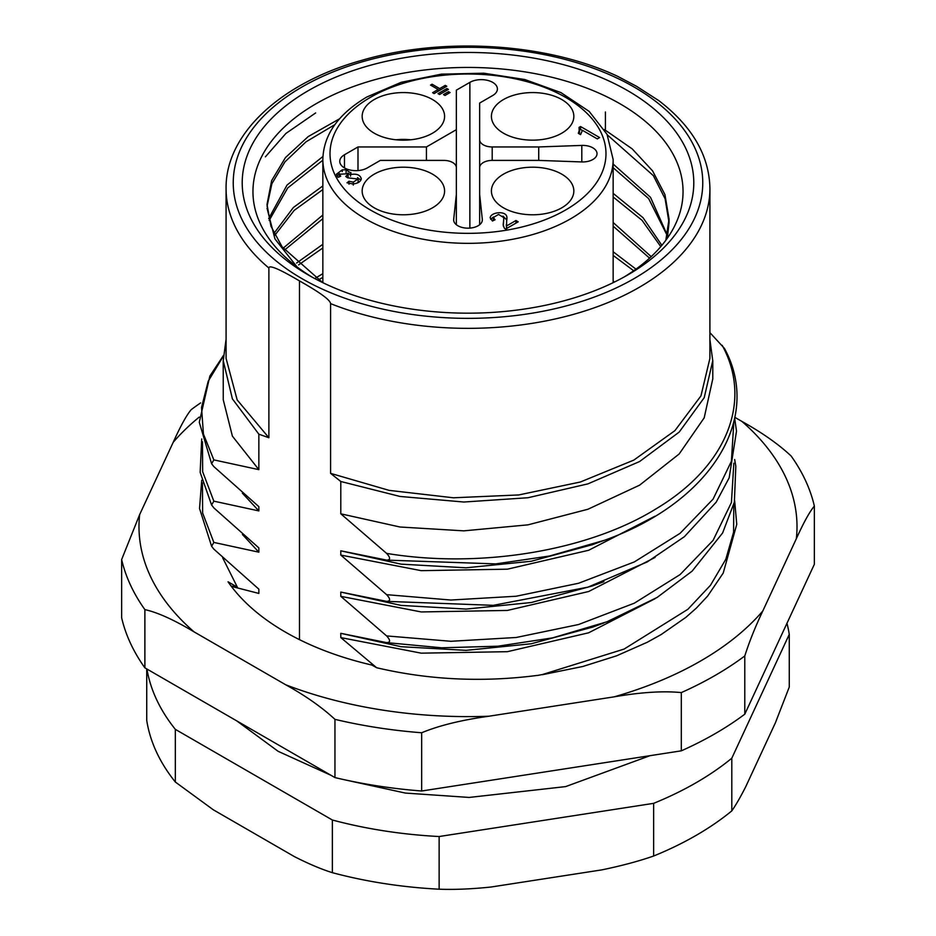 <?xml version="1.0" encoding="UTF-8"?>
<svg xmlns="http://www.w3.org/2000/svg" width="936" height="936" viewBox="0 0 936 936"><rect width="100%" height="100%" fill="white"/><g stroke="black" fill="none" stroke-linecap="round" stroke-linejoin="round"><path stroke-width="1.4" d="M231.063 585.995L237.346 587.176L228.045 581.806A258.266 149.117 0 0 0 371.931 665.063L376.623 667.731C428.7 679.934 482.227 682.508 537.229 675.429M237.346 587.176L222.639 557.727M542.506 674.68L582.824 666.479L616.672 655.785L647.303 642.248L661.179 634.538L685.807 617.397L696.361 608.107L707.663 596.033M537.241 675.5L542.47 674.528L624.113 649.069L687.866 609.301L710.482 585.269L725.798 559.307L733.59 532.198L733.777 504.703M200.596 402.913A349.444 201.755 0 0 0 191.213 409.64C186.568 415.128 180.566 426.009 173.207 442.295L139.651 514.601L121.645 559.553A349.444 201.755 0 0 0 144.881 609.617L144.881 667.848L334.948 777.582A349.444 201.755 0 0 0 421.668 791.002L681.303 750.836L681.303 692.593A349.444 201.755 0 0 0 744.787 655.949L744.787 714.18L814.355 564.279L814.355 506.048A349.444 201.755 0 0 0 791.119 455.984C778.448 444.144 762.056 432.631 741.932 421.434L734.854 417.351M144.881 609.617C157.552 612.413 173.944 619.831 194.068 631.87L285.761 684.801A329.016 189.961 0 0 0 488.861 716.227L614.11 696.852C640.938 692.219 663.332 690.803 681.303 692.593M744.787 655.949C749.432 641.429 755.434 626.453 762.793 611.009L796.349 538.691C803.544 522.733 809.546 511.852 814.355 506.048M744.787 714.18A349.444 201.755 180 0 1 681.303 750.836M121.645 559.553L121.645 617.783A349.444 201.755 0 0 0 144.881 667.848M334.948 777.582L334.948 719.351C321.797 707.183 305.393 695.67 285.761 684.801M421.668 791.002L421.668 732.759A349.444 201.755 180 0 1 334.948 719.351M488.861 716.227C461.378 720.053 438.984 725.564 421.668 732.759M231.332 586.345L258.863 593.436L258.851 589.165L213.829 549.128L211.606 546.261L213.841 542.424L258.863 552.181L258.851 547.899L213.829 507.874M213.841 507.862L211.594 504.995L213.841 501.158L258.863 510.916L258.851 506.645L213.841 466.596L211.594 463.729L213.841 459.892L258.851 469.65L258.851 434.187L232.397 398.865L223.248 360.746L226.079 339.195M712.717 379.162L704.188 417.854L679.173 453.972L639.604 485.164L587.925 509.254L527.962 524.85L463.823 530.852L399.964 527.003L340.798 513.817L340.798 481.49L330.584 473.359L389.13 490.37L453.41 497.788L518.766 494.945L580.367 482.005L633.824 460.102L674.926 430.63L700.959 395.893L709.897 358.406L709.921 188.674C709.348 155.727 692.359 126.407 658.932 100.725L636.527 86.299L617.702 76.354C547.08 42.986 443.512 36.481 362.326 60.185C280.578 82.789 225.213 134.281 226.079 188.674L226.079 358.406L237.171 399.929L268.889 437.744L258.851 434.187M268.889 437.744L268.889 268.012C269.018 264.654 279.209 268.96 299.473 280.905L299.473 639.639M599.824 541.909C707.522 505.405 763.776 420.919 724.499 348.473L709.921 332.643M605.417 129.215L605.417 111.981M330.584 473.359L330.584 303.627C330.303 300.011 319.925 292.441 299.473 280.905M340.798 513.817L386.626 553.398C390.569 557.751 390.569 559.997 386.615 560.114L495.776 563.893L549.572 556.007L603.778 540.47M386.615 560.102L340.798 550.813L401.064 564.151L466.105 567.801L531.274 561.249L591.891 544.81M655.048 516.169L588.685 550.263L507.417 569.182L421.247 570.668L340.809 555.083L340.798 550.813M340.809 555.083L386.615 594.664C390.569 599.005 390.569 601.24 386.615 601.368L340.809 592.067L401.099 605.417L466.175 609.079L531.367 602.503L591.997 586.03M655.06 557.435L588.674 591.505L507.406 610.436L421.235 611.945L340.809 596.349L340.798 592.067M340.809 596.349L386.615 635.918L450.895 641.289L516.192 637.486L578.565 624.523L634.327 603.182L680.086 574.587L713.08 540.376L731.425 502.515L733.847 463.168M386.626 635.93C390.569 640.259 390.569 642.494 386.626 642.622L340.809 633.321L401.041 646.694L466.081 650.356L531.227 643.769L591.821 627.331M655.001 598.736L588.65 632.794L507.382 651.69L421.223 653.164L340.809 637.603L340.798 633.344M340.809 637.603L376.635 667.719M623.774 277.196A215.046 124.149 0 0 0 683.046 191.599A215.046 124.149 0 0 0 550.298 76.892A215.046 124.149 0 0 0 315.947 103.814A215.046 124.149 0 0 0 252.954 191.599A215.046 124.149 0 0 0 312.226 277.196M308.342 90.64A225.798 130.361 180 0 1 627.658 90.64A225.798 130.361 180 0 1 627.658 274.997A225.798 130.361 180 0 1 308.342 274.997A225.798 130.361 180 0 1 308.342 90.64M315.631 112.952L285.913 133.438L265.403 156.815M258.851 552.17L242.412 534.456M258.851 510.904L242.342 493.143M258.851 469.65L232.385 436.129L223.259 399.801L223.213 360.746M709.921 339.616L712.752 360.746L704.211 397.695L679.197 432.081L639.604 461.53L587.913 483.877L527.962 497.741L463.823 502.024L399.964 496.443L340.798 481.49M202.445 441.733L202.679 471.779L213.829 501.146M386.615 594.664L450.883 600.034L516.181 596.232L578.542 583.268L634.315 561.939L680.051 533.345L713.068 499.145L731.402 461.296L733.836 421.949M386.626 553.398C479.606 568.76 588.136 551.222 656.721 508.435C726.652 466.42 752.895 401.38 722.159 345.29M223.365 356.136L208.201 381.245L201.532 407.511L203.428 434.023L213.841 459.892M386.615 601.368L493.33 605.335L587.597 587.211M202.433 482.976L202.644 513.033L213.829 542.412M386.626 642.622L441.628 647.794L497.8 646.214L552.649 637.861L606.949 621.785L657.095 597.46L692.09 571.159L722.604 532.993L734.362 502.164L735.825 466.222L734.666 459.494M297.004 266.889L274.962 238.949L267.006 208.143M267.041 206.294L271.885 183.702L284.954 161.858L306.025 141.827L334.854 124.64M607.3 134.866L653.34 175.617L665.122 198.806L669.041 222.651L667.345 238.154M269.159 220.475L287.726 187.937L322.85 160.208M613.15 167.708L648.671 198.631L667.146 235.381M274.903 235.205L294.185 210.378L322.85 189.563M613.15 196.993L642.026 220.288L660.769 246.624M284.544 250.041L322.85 218.673M613.15 226.173L649.561 258.125M298.596 264.911L322.85 247.958M613.15 255.411L633.684 270.75M318.404 279.934L322.85 277.337M322.557 282.532L282.075 246.788L270.925 226.138L267.006 204.457L271.651 180.601L285.457 157.576L308.178 136.597L339.475 118.849M604.387 129.531L632.233 148.906L652.579 170.879L664.934 194.583L669.041 218.989L665.835 240.259M268.679 218.614L287.048 185.047L322.932 156.499M613.15 164.057L650.497 197.297L668.128 237.03M273.979 233.356L293.366 207.511L322.85 185.913M613.15 193.343L643.044 217.714L661.869 245.326M283.128 248.204L322.85 215.023M613.15 222.511L651.199 256.616M296.56 263.051L322.85 244.296M613.15 251.749L635.953 269.135M315.537 278.039L322.85 273.675M613.15 281.128L614.519 282.017M146.94 669.041A322.569 186.229 0 0 0 175.336 729.355L175.336 782.028L213.326 809.804L294.384 856.604C308.634 863.858 321.305 869.216 332.362 872.68L332.362 820.006A322.569 186.229 180 0 0 439.136 836.527L653.632 803.345L653.632 856.019A322.569 186.229 0 0 0 731.8 810.892C735.848 805.077 740.481 797.051 745.699 786.79L775.371 722.861L789.27 687.047L789.27 634.374A322.569 186.229 180 0 0 786.965 623.306M439.136 836.527L439.136 889.2C454.241 889.773 471.545 889.048 491.026 887.024L601.743 869.895C621.223 865.894 638.527 861.272 653.632 856.019M439.136 889.2A322.569 186.229 180 0 1 332.362 872.68M175.336 782.028A322.569 186.229 180 0 1 146.73 720.381L146.73 668.912M175.336 729.355L332.362 820.006M731.8 810.892L731.8 758.218L789.27 634.374M731.8 758.218A322.569 186.229 180 0 1 653.632 803.345M506.294 224.628L506.575 228.864L506.645 221.68M490.651 219.293L493.424 217.012M502.983 216.122L506.844 220.089M495.085 219.749L493.295 217.55L493.307 220.592M503.287 226.032L503.779 218.93L503.17 224.734L504.211 228.021L505.557 229.109L518.216 221.809L515.97 220.51L506.587 225.939M579.548 130.034L580.554 129.46L582.414 130.537M579.513 132.877L579.548 129.425L578.319 133.333L580.577 134.632L582.438 130.315L597.297 138.902L599.637 137.557L580.554 126.535L579.045 127.401L579.349 133.93M395.986 139.78A41.219 23.798 180 0 1 410.764 139.78M360.898 180.157L357.505 177.594M350.532 174.81L347.794 173.09M339.511 173.663L336.82 176.015M350.532 176.167L350.532 174.564C356.593 173.452 360.173 174.856 361.296 178.764C360.664 181.736 357.833 183.468 352.802 183.959L346.999 182.789L349.011 181.256L353.281 182.134L357.985 179.022L347.572 177.805L345.747 176.448L348.052 174.248L347.911 177.489M358.02 181.912L357.786 182.789M445.01 95.472L450.076 92.547L448.555 91.669L443.488 94.594L445.01 95.472M448.555 93.424L448.555 91.669M439.557 94.524L448.426 89.4L446.905 88.522L438.036 93.647L439.557 94.524M446.905 90.277L446.905 88.522M438.165 89.47L432.596 92.687L434.117 93.565L446.788 86.252L445.267 85.375L439.686 88.592L432.081 84.205L430.56 85.082L438.165 89.47L438.165 91.225M445.267 87.13L445.267 85.375M439.686 90.347L439.686 88.592M432.081 85.96L432.081 84.205M506.914 219.188L506.914 217.655C507.113 210.448 491.213 211.782 490.183 217.573L490.16 217.679M506.622 221.785L506.938 218.24M490.16 217.784L492.441 221.001M492.418 221.013L495.074 219.761M493.284 217.538L498.572 214.426L503.521 217.468M503.626 217.468L503.779 218.93M515.97 223.096L515.97 220.51M580.554 129.46L580.554 126.535M456.347 194.512L453.691 219.387A14.332 8.272 0 0 0 453.667 219.89A14.332 8.272 0 0 0 468 228.173A14.332 8.272 0 0 0 482.332 219.89A14.332 8.272 0 0 0 482.309 219.387L479.653 194.512L479.653 167.649A12.542 7.242 180 0 1 492.196 160.407L538.726 160.407L581.806 161.94A14.332 8.272 0 0 0 597.028 153.679A14.332 8.272 0 0 0 581.806 145.419L538.726 146.952L492.196 146.952A12.542 7.242 180 0 1 479.653 139.71L479.653 103.054L492.675 95.531A16.123 9.313 0 0 0 497.402 88.943A16.123 9.313 0 0 0 487.445 80.344A16.123 9.313 0 0 0 469.872 82.368L456.347 90.172L456.347 224.722M479.653 139.71L479.653 224.722M538.726 146.952L538.726 160.407M456.347 129.671L426.43 146.952L426.43 160.407M426.43 146.952L357.997 146.952L357.997 170.574M357.997 146.952L344.483 154.756A16.123 9.313 0 0 0 339.756 161.343A16.123 9.313 0 0 0 349.713 169.942A16.123 9.313 0 0 0 367.286 167.93L380.32 160.407L443.804 160.407A12.542 7.242 180 0 1 456.347 167.649M374.236 99.544A41.219 23.798 0 0 0 362.162 116.368A41.219 23.798 0 0 0 403.381 140.166A41.219 23.798 0 0 0 444.588 116.368A41.219 23.798 0 0 0 419.152 94.384A41.219 23.798 0 0 0 374.236 99.544M374.236 174.166A41.219 23.798 0 0 0 362.162 190.991A41.219 23.798 0 0 0 387.598 212.975A41.219 23.798 0 0 0 432.514 207.815A41.219 23.798 0 0 0 444.588 190.991A41.219 23.798 0 0 0 419.152 169.006A41.219 23.798 0 0 0 374.236 174.166M503.486 99.544A41.219 23.798 0 0 0 491.412 116.368A41.219 23.798 0 0 0 516.847 138.352A41.219 23.798 0 0 0 561.764 133.193A41.219 23.798 0 0 0 573.838 116.368A41.219 23.798 0 0 0 548.402 94.384A41.219 23.798 0 0 0 503.486 99.544M503.486 174.166A41.219 23.798 0 0 0 491.412 190.991A41.219 23.798 0 0 0 532.619 214.789A41.219 23.798 0 0 0 573.838 190.991A41.219 23.798 0 0 0 548.402 169.006A41.219 23.798 0 0 0 503.486 174.166M349.011 184.181L349.011 181.256M361.167 179.513L361.167 178.764M346.086 172.692L346.086 169.767L351 173.148M350.871 172.493L350.544 174.564M342.248 171.592L342.248 169.896L346.086 169.767M348.098 173.745L339.452 174.225L340.716 176.202L337.966 177.302L336.375 174.248L342.237 169.861M353.281 185.082L353.281 182.157M173.207 442.295A329.016 189.961 180 0 1 199.204 417.105M194.068 631.87A329.016 189.961 180 0 1 139.651 514.601M762.793 611.009A329.016 189.961 180 0 1 614.11 696.852M741.932 421.434A329.016 189.961 180 0 1 796.349 538.691M334.655 294.372A234.76 135.533 0 0 0 648.344 269.591A234.76 135.533 0 0 0 634 86.978A234.76 135.533 0 0 0 287.656 96.057A234.76 135.533 0 0 0 334.655 294.372M709.921 188.674A241.921 139.675 180 0 1 580.437 312.343A241.921 139.675 180 0 1 330.584 303.627M226.079 188.674A241.921 139.675 0 0 0 268.889 268.012M453.691 219.387L453.691 220.405M482.309 219.387L482.309 220.405M581.806 145.419L581.806 161.94M492.196 146.952L492.196 160.407M469.872 82.368L469.872 228.103M344.483 154.756L344.483 167.93M370.434 97.344A137.99 79.665 0 0 0 432.292 230.63A137.99 79.665 0 0 0 601.286 133.064A137.99 79.665 0 0 0 370.434 97.344M613.15 159.529A145.15 83.807 180 0 1 468 243.337A145.15 83.807 180 0 1 322.85 159.529C323.435 134.959 338.107 114.11 366.842 96.993L401.205 82.309L441.336 74.155L483.783 73.207L524.839 79.537L560.992 92.629L589.165 111.396L607.043 134.339L613.15 159.529L613.15 282.672M712.787 379.162L712.787 360.746M211.594 504.995L200.152 472.341L201.72 438.949M587.621 587.281L647.338 561.892L684.38 536.691L716.157 502.222L729.167 477.84L736.503 431.11L734.666 418.275M211.594 463.729L199.286 422.288L209.851 376.108L223.4 355.528M603.884 581.701L592.055 586.076M601.977 541.137L591.915 544.857M707.604 596.115L723.224 573.066L736.761 524.347L734.655 500.795M211.606 546.261L199.543 508.517L201.72 480.238M603.767 623.013L591.903 627.401M669.041 222.651L669.041 218.989M650.099 755.656L565.636 786.603L469.182 797.437L405.405 793.073L344.963 779.863M331.063 775.336L278.132 751.315L236.785 720.907M361.214 179.373L361.214 178.32M348.133 173.804L348.133 176.728M339.288 174.084L339.288 177.009M358.172 181.923L358.172 178.998M322.85 159.529L322.85 282.672"/></g></svg>
